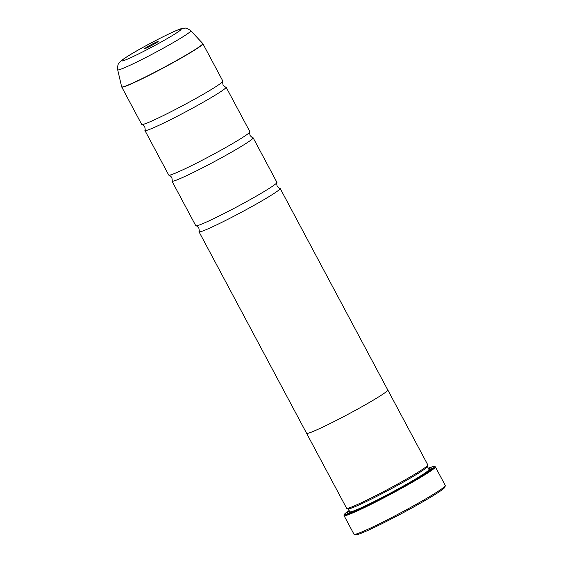<?xml version="1.0" encoding="UTF-8"?>
<svg xmlns="http://www.w3.org/2000/svg" width="563" height="563" viewBox="0 0 563 563"><rect width="100%" height="100%" fill="white"/><g stroke="black" fill="none" stroke-linecap="round" stroke-linejoin="round"><path stroke-width="0.84" d="M202.891 43.71L222.857 81.1A46.004 2.738 151.9 0 1 222.842 81.325C222.448 81.107 222.519 82.297 223.054 84.9C224.919 86.786 225.869 87.511 225.904 87.061A46.004 2.738 151.9 0 1 226.101 87.181A46.004 2.738 151.9 0 1 225.348 88.278A46.004 2.738 151.9 0 1 182.194 113.698A46.004 2.738 151.9 0 1 144.937 130.51A46.004 2.738 151.9 0 1 144.944 130.285C145.338 130.51 145.268 129.321 144.733 126.717C142.868 124.824 141.925 124.106 141.883 124.557A46.004 2.738 151.9 0 1 141.693 124.437L121.65 86.836A45.983 2.738 -28.1 0 0 158.583 70.241A45.983 2.738 -28.1 0 0 202.033 44.667A45.983 2.738 -28.1 0 0 202.757 43.527L202.891 43.71A46.004 2.738 151.9 0 1 202.138 44.808A46.004 2.738 151.9 0 1 158.984 70.234A46.004 2.738 151.9 0 1 121.728 87.047M226.101 87.181L249.895 131.735A46.004 2.738 151.9 0 1 249.881 131.967C249.486 131.742 249.557 132.931 250.092 135.535C251.957 137.428 252.907 138.146 252.942 137.696A46.004 2.738 151.9 0 1 253.139 137.815A46.004 2.738 151.9 0 1 252.386 138.913A46.004 2.738 151.9 0 1 209.232 164.34A46.004 2.738 151.9 0 1 171.975 181.152A46.004 2.738 151.9 0 1 171.982 180.927C172.377 181.145 172.306 179.956 171.771 177.352C169.906 175.459 168.956 174.741 168.921 175.192A46.004 2.738 151.9 0 1 168.731 175.072L144.937 130.51M253.139 137.815L276.926 182.377A46.004 2.738 151.9 0 1 276.919 182.602C276.524 182.377 276.595 183.573 277.13 186.17C278.995 188.063 279.945 188.781 279.98 188.331A46.004 2.738 151.9 0 1 280.17 188.45A46.004 2.738 151.9 0 1 279.417 189.548A46.004 2.738 151.9 0 1 236.27 214.975A46.004 2.738 151.9 0 1 199.013 231.787A46.004 2.738 151.9 0 1 199.02 231.562C199.415 231.78 199.344 230.591 198.809 227.987C196.944 226.101 195.994 225.376 195.959 225.826A46.004 2.738 151.9 0 1 195.769 225.714L171.975 181.152M445.312 485.714L444.84 487.262A50.607 3.012 151.9 0 1 444.003 488.276A50.607 3.012 151.9 0 1 397.872 515.539A50.607 3.012 151.9 0 1 355.717 534.85L354.169 534.378A51.754 3.075 -28.1 0 0 397.274 514.631A51.754 3.075 -28.1 0 0 444.46 486.749A51.754 3.075 -28.1 0 0 445.312 485.714A51.754 3.075 -28.1 0 0 445.305 485.51L435.361 466.875A51.754 3.075 151.9 0 1 434.509 468.113A51.754 3.075 151.9 0 1 385.965 496.714A51.754 3.075 151.9 0 1 344.049 515.631A51.754 3.075 151.9 0 1 344.042 515.426L344.331 514.491A51.064 3.04 -28.1 0 0 384.353 496.735A51.064 3.04 -28.1 0 0 433.587 467.818A51.064 3.04 -28.1 0 0 434.256 466.474A51.064 3.04 -28.1 0 0 428.281 468.226M144.881 48.439A7.593 0.45 -28.1 0 0 144.782 48.636A7.593 0.45 -28.1 0 0 151.102 45.737A7.593 0.45 -28.1 0 0 158.02 41.648A7.593 0.45 -28.1 0 0 158.147 41.5A7.593 0.45 -28.1 0 0 152.2 44.139A7.593 0.45 -28.1 0 0 144.881 48.439M349.109 510.5A51.064 3.04 -28.1 0 0 345.168 513.477A51.064 3.04 -28.1 0 0 344.331 514.491M434.256 466.474L435.192 466.755A51.754 3.075 151.9 0 1 435.361 466.875M387.738 389.906A46.025 2.738 151.9 0 1 387.801 389.969L427.817 464.911A46.025 2.738 151.9 0 1 427.824 465.094L427.345 466.65A44.878 2.667 151.9 0 1 426.606 467.543A44.878 2.667 151.9 0 1 385.697 491.724A44.878 2.667 151.9 0 1 348.314 508.846L346.766 508.375A46.025 2.738 151.9 0 1 346.618 508.269L306.603 433.334A46.025 2.738 151.9 0 1 306.582 433.243M427.824 465.094A46.025 2.738 151.9 0 1 427.064 466.016A46.025 2.738 151.9 0 1 385.099 490.816A46.025 2.738 151.9 0 1 346.766 508.375M428.499 468.634A47.869 2.85 151.9 0 1 431.61 468.289A47.869 2.85 151.9 0 1 430.822 469.246A47.869 2.85 151.9 0 1 387.182 495.032A47.869 2.85 151.9 0 1 347.308 513.301A47.869 2.85 151.9 0 1 347.941 512.041A47.869 2.85 151.9 0 1 349.327 510.908M348.961 513.069A46.715 2.78 151.9 0 1 349.475 512.541A46.715 2.78 151.9 0 1 349.904 512.168M222.842 81.325A46.004 2.738 151.9 0 1 222.104 82.205A46.004 2.738 151.9 0 1 180.392 106.864A46.004 2.738 151.9 0 1 141.883 124.557M249.881 131.967A46.004 2.738 151.9 0 1 249.142 132.84A46.004 2.738 151.9 0 1 207.43 157.499A46.004 2.738 151.9 0 1 168.921 175.192M387.801 389.969A46.025 2.738 151.9 0 1 387.048 391.074A46.025 2.738 151.9 0 1 343.88 416.507A46.025 2.738 151.9 0 1 306.603 433.334M276.919 182.602A46.004 2.738 151.9 0 1 276.173 183.475A46.004 2.738 151.9 0 1 234.468 208.141A46.004 2.738 151.9 0 1 195.959 225.826M280.17 188.45L387.78 389.983A46.004 2.738 151.9 0 1 387.027 391.088A46.004 2.738 151.9 0 1 343.88 416.507A46.004 2.738 151.9 0 1 306.617 433.32L199.013 231.787M429.224 469.816A46.715 2.78 151.9 0 1 430.498 469.528M344.049 515.631L354 534.266A51.754 3.075 -28.1 0 0 354.169 534.378M427.38 466.537L428.964 469.507A44.878 2.667 151.9 0 1 428.232 470.584A44.878 2.667 151.9 0 1 386.141 495.384A44.878 2.667 151.9 0 1 349.792 511.781L349.834 512.569L350.306 512.07M349.433 512.928A46.025 2.738 151.9 0 1 349.89 512.407M117.688 69.777C117.449 62.289 119.279 63.528 120.651 61.247C126.766 55.617 158.104 38.713 173.897 31.591C183.524 27.439 182.722 28.347 185.269 28.15C185.98 27.742 187.817 28.607 190.787 30.747A41.437 2.463 151.9 0 1 190.132 31.774A41.437 2.463 151.9 0 1 150.975 54.822A41.437 2.463 151.9 0 1 117.688 69.777L121.65 86.836M180.596 29.994A33.66 2.006 -28.1 0 0 157.225 39.748A33.66 2.006 -28.1 0 0 122.305 60.093A33.66 2.006 -28.1 0 0 145.676 50.339A33.66 2.006 -28.1 0 0 180.596 29.994M429.428 469.936A46.025 2.738 151.9 0 1 430.118 469.845M190.787 30.747L202.757 43.527M428.964 469.507L429.597 469.978M348.208 508.811L349.792 511.781"/></g></svg>
